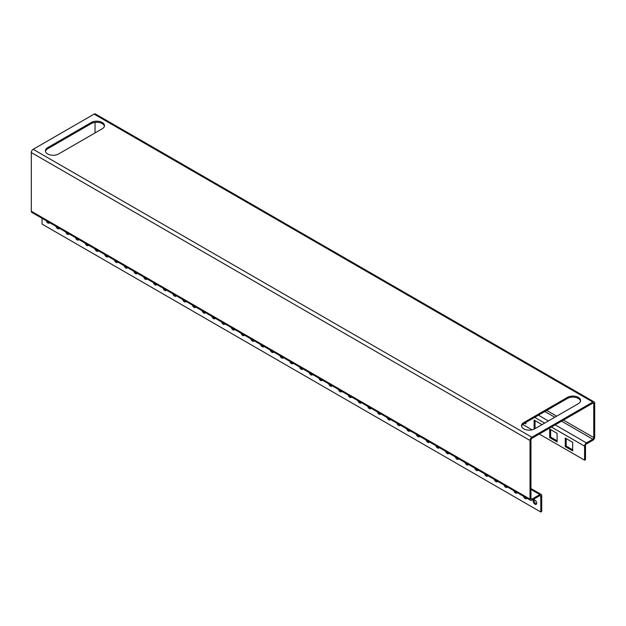 <?xml version="1.0" encoding="UTF-8"?>
<svg xmlns="http://www.w3.org/2000/svg" width="626" height="626" viewBox="0 0 626 626"><rect width="100%" height="100%" fill="white"/><g stroke="black" fill="none" stroke-linecap="round" stroke-linejoin="round"><path stroke-width="0.94" d="M59.251 228.318A2.481 1.432 60 0 1 58.57 228.083A2.481 1.432 60 0 1 57.764 227.379M59.282 228.255A2.481 1.432 60 0 1 58.875 228.74A2.481 1.432 60 0 1 57.639 228.623A2.481 1.432 60 0 1 55.996 226.362M49.517 222.692A2.481 1.432 60 0 1 48.836 222.457A2.481 1.432 60 0 1 48.022 221.76M49.54 222.637A2.481 1.432 60 0 1 49.141 223.122A2.481 1.432 60 0 1 47.897 222.997A2.481 1.432 60 0 1 46.261 220.735M58.57 153.98A7.715 4.452 180 0 1 47.662 153.98A7.715 4.452 180 0 1 45.408 150.835A7.715 4.452 180 0 1 47.662 147.681L91.302 122.485A7.715 4.452 180 0 1 99.706 121.522A7.715 4.452 180 0 1 104.472 125.638A7.715 4.452 180 0 1 102.21 128.784L58.57 153.98M523.79 428.865A7.715 4.452 0 0 0 534.698 428.865L578.338 403.676A7.715 4.452 0 0 0 580.592 400.523A7.715 4.452 0 0 0 575.834 396.407A7.715 4.452 0 0 0 567.43 397.377L523.79 422.573A7.715 4.452 0 0 0 521.528 425.719A7.715 4.452 0 0 0 523.79 428.865M68.993 233.936A2.481 1.432 60 0 1 68.312 233.701A2.481 1.432 60 0 1 67.498 233.005M69.016 233.881A2.481 1.432 60 0 1 68.617 234.367A2.481 1.432 60 0 1 67.381 234.241A2.481 1.432 60 0 1 65.738 231.988M78.735 239.562A2.481 1.432 60 0 1 78.054 239.328A2.481 1.432 60 0 1 77.241 238.631M78.759 239.508A2.481 1.432 60 0 1 78.36 239.993A2.481 1.432 60 0 1 77.123 239.868A2.481 1.432 60 0 1 75.48 237.614M88.477 245.189A2.481 1.432 60 0 1 87.796 244.954A2.481 1.432 60 0 1 86.983 244.25M88.501 245.126A2.481 1.432 60 0 1 88.102 245.611A2.481 1.432 60 0 1 86.858 245.494A2.481 1.432 60 0 1 85.222 243.232M98.219 250.807A2.481 1.432 60 0 1 97.539 250.572A2.481 1.432 60 0 1 96.725 249.876M98.243 250.752A2.481 1.432 60 0 1 97.844 251.237A2.481 1.432 60 0 1 96.6 251.112A2.481 1.432 60 0 1 94.964 248.858M107.962 256.433A2.481 1.432 60 0 1 107.281 256.198A2.481 1.432 60 0 1 106.467 255.502M107.985 256.378A2.481 1.432 60 0 1 107.578 256.863A2.481 1.432 60 0 1 106.342 256.738A2.481 1.432 60 0 1 104.699 254.485M117.696 262.059A2.481 1.432 60 0 1 117.015 261.825A2.481 1.432 60 0 1 116.209 261.12M117.727 261.997A2.481 1.432 60 0 1 117.32 262.482A2.481 1.432 60 0 1 116.084 262.364A2.481 1.432 60 0 1 114.441 260.103M127.438 267.678A2.481 1.432 60 0 1 126.757 267.443A2.481 1.432 60 0 1 125.943 266.746M127.461 267.623A2.481 1.432 60 0 1 127.062 268.108A2.481 1.432 60 0 1 125.826 267.983A2.481 1.432 60 0 1 124.183 265.729M137.18 273.304A2.481 1.432 60 0 1 136.499 273.069A2.481 1.432 60 0 1 135.685 272.373M137.204 273.249A2.481 1.432 60 0 1 136.804 273.734A2.481 1.432 60 0 1 135.56 273.609A2.481 1.432 60 0 1 133.925 271.355M146.922 278.93A2.481 1.432 60 0 1 146.241 278.695A2.481 1.432 60 0 1 145.428 277.991M146.946 278.867A2.481 1.432 60 0 1 146.547 279.36A2.481 1.432 60 0 1 145.302 279.235A2.481 1.432 60 0 1 143.667 276.974M156.664 284.548A2.481 1.432 60 0 1 155.984 284.321A2.481 1.432 60 0 1 155.17 283.617M156.688 284.494A2.481 1.432 60 0 1 156.289 284.979A2.481 1.432 60 0 1 155.045 284.861A2.481 1.432 60 0 1 153.401 282.6M166.399 290.174A2.481 1.432 60 0 1 165.718 289.94A2.481 1.432 60 0 1 164.912 289.243M166.43 290.12A2.481 1.432 60 0 1 166.023 290.605A2.481 1.432 60 0 1 164.787 290.48A2.481 1.432 60 0 1 163.143 288.226M176.141 295.801A2.481 1.432 60 0 1 175.46 295.566A2.481 1.432 60 0 1 174.646 294.862M176.164 295.738A2.481 1.432 60 0 1 175.765 296.231A2.481 1.432 60 0 1 174.529 296.106A2.481 1.432 60 0 1 172.886 293.844M185.883 301.419A2.481 1.432 60 0 1 185.202 301.192A2.481 1.432 60 0 1 184.388 300.488M185.906 301.364A2.481 1.432 60 0 1 185.507 301.849A2.481 1.432 60 0 1 184.271 301.732A2.481 1.432 60 0 1 182.628 299.471M195.625 307.045A2.481 1.432 60 0 1 194.944 306.81A2.481 1.432 60 0 1 194.13 306.114M195.648 306.99A2.481 1.432 60 0 1 195.249 307.476A2.481 1.432 60 0 1 194.005 307.35A2.481 1.432 60 0 1 192.37 305.097M205.367 312.671A2.481 1.432 60 0 1 204.686 312.437A2.481 1.432 60 0 1 203.873 311.74M205.391 312.617A2.481 1.432 60 0 1 204.992 313.102A2.481 1.432 60 0 1 203.747 312.977A2.481 1.432 60 0 1 202.112 310.715M215.101 318.298A2.481 1.432 60 0 1 214.421 318.063A2.481 1.432 60 0 1 213.615 317.359M215.133 318.235A2.481 1.432 60 0 1 214.726 318.72A2.481 1.432 60 0 1 213.489 318.603A2.481 1.432 60 0 1 211.846 316.341M224.844 323.916A2.481 1.432 60 0 1 224.163 323.681A2.481 1.432 60 0 1 223.349 322.985M224.867 323.861A2.481 1.432 60 0 1 224.468 324.346A2.481 1.432 60 0 1 223.232 324.221A2.481 1.432 60 0 1 221.588 321.967M234.586 329.542A2.481 1.432 60 0 1 233.905 329.307A2.481 1.432 60 0 1 233.091 328.611M234.609 329.487A2.481 1.432 60 0 1 234.21 329.972A2.481 1.432 60 0 1 232.974 329.847A2.481 1.432 60 0 1 231.33 327.594M244.328 335.168A2.481 1.432 60 0 1 243.647 334.933A2.481 1.432 60 0 1 242.833 334.229M244.351 335.106A2.481 1.432 60 0 1 243.952 335.591A2.481 1.432 60 0 1 242.708 335.473A2.481 1.432 60 0 1 241.073 333.212M254.07 340.787A2.481 1.432 60 0 1 253.389 340.552A2.481 1.432 60 0 1 252.575 339.855M254.093 340.732A2.481 1.432 60 0 1 253.694 341.217A2.481 1.432 60 0 1 252.45 341.092A2.481 1.432 60 0 1 250.815 338.838M263.812 346.413A2.481 1.432 60 0 1 263.131 346.178A2.481 1.432 60 0 1 262.317 345.482M263.836 346.358A2.481 1.432 60 0 1 263.429 346.843A2.481 1.432 60 0 1 262.192 346.718A2.481 1.432 60 0 1 260.549 344.464M273.546 352.039A2.481 1.432 60 0 1 272.866 351.804A2.481 1.432 60 0 1 272.06 351.1M273.578 351.976A2.481 1.432 60 0 1 273.171 352.461A2.481 1.432 60 0 1 271.934 352.344A2.481 1.432 60 0 1 270.291 350.083M283.288 357.657A2.481 1.432 60 0 1 282.608 357.423A2.481 1.432 60 0 1 281.794 356.726M283.312 357.602A2.481 1.432 60 0 1 282.913 358.088A2.481 1.432 60 0 1 281.677 357.962A2.481 1.432 60 0 1 280.033 355.709M293.031 363.283A2.481 1.432 60 0 1 292.35 363.049A2.481 1.432 60 0 1 291.536 362.352M293.054 363.229A2.481 1.432 60 0 1 292.655 363.714A2.481 1.432 60 0 1 291.411 363.589A2.481 1.432 60 0 1 289.775 361.335M302.773 368.91A2.481 1.432 60 0 1 302.092 368.675A2.481 1.432 60 0 1 301.278 367.971M302.796 368.847A2.481 1.432 60 0 1 302.397 369.332A2.481 1.432 60 0 1 301.153 369.215A2.481 1.432 60 0 1 299.518 366.953M312.515 374.528A2.481 1.432 60 0 1 311.834 374.293A2.481 1.432 60 0 1 311.02 373.597M312.538 374.473A2.481 1.432 60 0 1 312.139 374.958A2.481 1.432 60 0 1 310.895 374.833A2.481 1.432 60 0 1 309.252 372.58M322.249 380.154A2.481 1.432 60 0 1 321.568 379.919A2.481 1.432 60 0 1 320.762 379.223M322.28 380.099A2.481 1.432 60 0 1 321.874 380.585A2.481 1.432 60 0 1 320.637 380.459A2.481 1.432 60 0 1 318.994 378.206M331.991 385.78A2.481 1.432 60 0 1 331.31 385.546A2.481 1.432 60 0 1 330.497 384.841M332.015 385.718A2.481 1.432 60 0 1 331.616 386.211A2.481 1.432 60 0 1 330.379 386.085A2.481 1.432 60 0 1 328.736 383.824M341.733 391.399A2.481 1.432 60 0 1 341.053 391.172A2.481 1.432 60 0 1 340.239 390.467M341.757 391.344A2.481 1.432 60 0 1 341.358 391.829A2.481 1.432 60 0 1 340.121 391.712A2.481 1.432 60 0 1 338.478 389.45M351.476 397.025A2.481 1.432 60 0 1 350.795 396.79A2.481 1.432 60 0 1 349.981 396.094M351.499 396.97A2.481 1.432 60 0 1 351.1 397.455A2.481 1.432 60 0 1 349.856 397.33A2.481 1.432 60 0 1 348.22 395.076M361.218 402.651A2.481 1.432 60 0 1 360.537 402.416A2.481 1.432 60 0 1 359.723 401.72M361.241 402.596A2.481 1.432 60 0 1 360.842 403.081A2.481 1.432 60 0 1 359.598 402.956A2.481 1.432 60 0 1 357.962 400.695M370.952 408.277A2.481 1.432 60 0 1 370.279 408.042A2.481 1.432 60 0 1 369.465 407.338M370.983 408.215A2.481 1.432 60 0 1 370.576 408.7A2.481 1.432 60 0 1 369.34 408.582A2.481 1.432 60 0 1 367.697 406.321M380.694 413.896A2.481 1.432 60 0 1 380.013 413.661A2.481 1.432 60 0 1 379.2 412.964M380.718 413.841A2.481 1.432 60 0 1 380.318 414.326A2.481 1.432 60 0 1 379.082 414.201A2.481 1.432 60 0 1 377.439 411.947M390.436 419.522A2.481 1.432 60 0 1 389.755 419.287A2.481 1.432 60 0 1 388.942 418.591M390.46 419.467A2.481 1.432 60 0 1 390.061 419.952A2.481 1.432 60 0 1 388.824 419.827A2.481 1.432 60 0 1 387.181 417.565M400.178 425.148A2.481 1.432 60 0 1 399.498 424.913A2.481 1.432 60 0 1 398.684 424.209M400.202 425.085A2.481 1.432 60 0 1 399.803 425.57A2.481 1.432 60 0 1 398.559 425.453A2.481 1.432 60 0 1 396.923 423.192M409.92 430.766A2.481 1.432 60 0 1 409.24 430.531A2.481 1.432 60 0 1 408.426 429.835M409.944 430.711A2.481 1.432 60 0 1 409.545 431.197A2.481 1.432 60 0 1 408.301 431.071A2.481 1.432 60 0 1 406.665 428.818M419.663 436.392A2.481 1.432 60 0 1 418.982 436.158A2.481 1.432 60 0 1 418.168 435.461M419.686 436.338A2.481 1.432 60 0 1 419.287 436.823A2.481 1.432 60 0 1 418.043 436.698A2.481 1.432 60 0 1 416.4 434.444M429.397 442.019A2.481 1.432 60 0 1 428.716 441.784A2.481 1.432 60 0 1 427.91 441.08M429.428 441.956A2.481 1.432 60 0 1 429.021 442.441A2.481 1.432 60 0 1 427.785 442.324A2.481 1.432 60 0 1 426.142 440.062M439.139 447.637A2.481 1.432 60 0 1 438.458 447.402A2.481 1.432 60 0 1 437.644 446.706M439.162 447.582A2.481 1.432 60 0 1 438.763 448.067A2.481 1.432 60 0 1 437.527 447.942A2.481 1.432 60 0 1 435.884 445.689M448.881 453.263A2.481 1.432 60 0 1 448.2 453.028A2.481 1.432 60 0 1 447.387 452.332M448.905 453.208A2.481 1.432 60 0 1 448.506 453.693A2.481 1.432 60 0 1 447.269 453.568A2.481 1.432 60 0 1 445.626 451.315M458.623 458.889A2.481 1.432 60 0 1 457.942 458.655A2.481 1.432 60 0 1 457.129 457.95M458.647 458.827A2.481 1.432 60 0 1 458.248 459.312A2.481 1.432 60 0 1 457.003 459.194A2.481 1.432 60 0 1 455.368 456.933M468.365 464.508A2.481 1.432 60 0 1 467.685 464.273A2.481 1.432 60 0 1 466.871 463.576M468.389 464.453A2.481 1.432 60 0 1 467.99 464.938A2.481 1.432 60 0 1 466.746 464.813A2.481 1.432 60 0 1 465.102 462.559M478.1 470.134A2.481 1.432 60 0 1 477.419 469.899A2.481 1.432 60 0 1 476.613 469.203M478.131 470.079A2.481 1.432 60 0 1 477.724 470.564A2.481 1.432 60 0 1 476.488 470.439A2.481 1.432 60 0 1 474.844 468.185M487.842 475.76A2.481 1.432 60 0 1 487.161 475.525A2.481 1.432 60 0 1 486.347 474.821M487.865 475.697A2.481 1.432 60 0 1 487.466 476.19A2.481 1.432 60 0 1 486.23 476.065A2.481 1.432 60 0 1 484.587 473.804M497.584 481.378A2.481 1.432 60 0 1 496.903 481.151A2.481 1.432 60 0 1 496.089 480.447M497.607 481.324A2.481 1.432 60 0 1 497.208 481.809A2.481 1.432 60 0 1 495.972 481.691A2.481 1.432 60 0 1 494.329 479.43M507.326 487.005A2.481 1.432 60 0 1 506.645 486.77A2.481 1.432 60 0 1 505.831 486.073M507.35 486.95A2.481 1.432 60 0 1 506.95 487.435A2.481 1.432 60 0 1 505.706 487.31A2.481 1.432 60 0 1 504.071 485.056M517.068 492.631A2.481 1.432 60 0 1 516.387 492.396A2.481 1.432 60 0 1 515.574 491.7M517.092 492.576A2.481 1.432 60 0 1 516.693 493.061A2.481 1.432 60 0 1 515.448 492.936A2.481 1.432 60 0 1 513.813 490.674M526.81 498.257A2.481 1.432 60 0 1 526.13 498.022A2.481 1.432 60 0 1 525.316 497.318M526.834 498.194A2.481 1.432 60 0 1 526.427 498.679A2.481 1.432 60 0 1 525.191 498.562A2.481 1.432 60 0 1 523.547 496.301M536.545 503.875A2.481 1.432 60 0 1 535.864 503.64A2.481 1.432 60 0 1 534.252 499.9M534.933 504.18A2.481 1.432 60 0 1 533.313 501.997A2.481 1.432 60 0 1 533.688 500.01A2.481 1.432 60 0 1 534.933 500.135A2.481 1.432 60 0 1 536.552 502.318A2.481 1.432 60 0 1 536.169 504.306A2.481 1.432 60 0 1 534.933 504.18M521.583 426.259A7.715 4.452 180 0 1 523.79 423.653L567.43 398.457A7.715 4.452 180 0 1 575.396 397.393A7.715 4.452 180 0 1 580.537 401.063M530.958 498.601A1.322 0.767 120 0 0 531.231 499.212A1.322 0.767 120 0 0 531.889 499.141L530.958 498.601L530.958 439.937A1.322 0.767 120 0 1 531.889 438.317L592.83 403.136L593.761 403.676A1.322 0.767 120 0 0 593.487 403.066A1.322 0.767 120 0 0 592.83 403.136M104.417 126.178A7.715 4.452 0 0 0 99.268 122.508A7.715 4.452 0 0 0 91.302 123.565L47.662 148.761A7.715 4.452 0 0 0 45.463 151.375M94.111 114.12L33.17 149.301L531.889 437.238L592.83 402.056L94.111 114.12A2.645 1.526 -60 0 1 95.434 113.987L594.152 401.923A2.645 1.526 120 0 0 592.83 402.056M594.152 401.923A2.645 1.526 120 0 1 594.7 403.136L594.7 437.058A2.645 1.526 120 0 1 592.83 440.297L586.437 443.983A1.322 0.767 120 0 0 585.506 445.602L585.506 459.64L584.567 460.18L584.567 446.142A2.645 1.526 120 0 1 586.437 442.903L592.83 439.217A1.322 0.767 120 0 0 593.761 437.597L593.761 403.676M95.042 122.375L95.042 132.923M33.17 149.301A2.645 1.526 -60 0 0 31.3 152.541L31.3 211.212L530.019 499.141A2.645 1.526 120 0 0 530.566 500.354A2.645 1.526 120 0 0 531.889 500.221L539.839 495.635L540.778 496.175A1.322 0.767 120 0 0 540.504 495.565A1.322 0.767 120 0 0 539.839 495.635M531.889 499.141L539.839 494.556L530.958 489.422M530.019 499.141L530.019 440.477A2.645 1.526 120 0 1 531.889 437.238M530.566 500.354L31.848 212.417A2.645 1.526 -60 0 1 31.3 211.212M42.052 218.31L42.052 224.077L540.778 512.013L541.709 511.473L541.709 495.635A2.645 1.526 120 0 0 541.161 494.423A2.645 1.526 120 0 0 539.839 494.556M540.778 512.013L540.778 496.175M565.286 446.62L565.286 438.067L572.688 442.347L572.688 450.892L565.286 446.62L566.217 446.08L566.217 438.607M549.698 437.621L549.698 429.068L557.101 433.348L557.101 441.893L549.698 437.621L550.63 437.081L550.63 429.608M534.62 428.912L534.111 428.622L534.111 420.077L541.513 424.35L541.513 424.929M525.934 422.409L525.934 423.896L524.643 423.153M522.687 424.451L532.061 429.866M539.291 434.045L584.567 460.18M572.688 449.812L566.217 446.08M557.101 440.814L550.63 437.081M535.551 428.372L535.05 428.082L535.05 420.617M534.111 428.622L535.05 428.082M538.438 415.195L548.415 420.954M555.192 424.866L586.437 442.903M544.823 411.501L554.8 417.26M561.585 421.173L592.83 439.217M593.761 437.597L563.455 420.093M556.67 416.18L546.701 410.421M31.3 152.541L530.019 440.477M534.698 417.354L544.675 423.113M551.451 427.026L584.567 446.142M567.43 398.457L567.43 397.377M523.79 423.653L523.79 422.573M91.302 123.565L91.302 122.485M47.662 148.761L47.662 147.681M530.958 488.53L541.161 494.423"/></g></svg>

